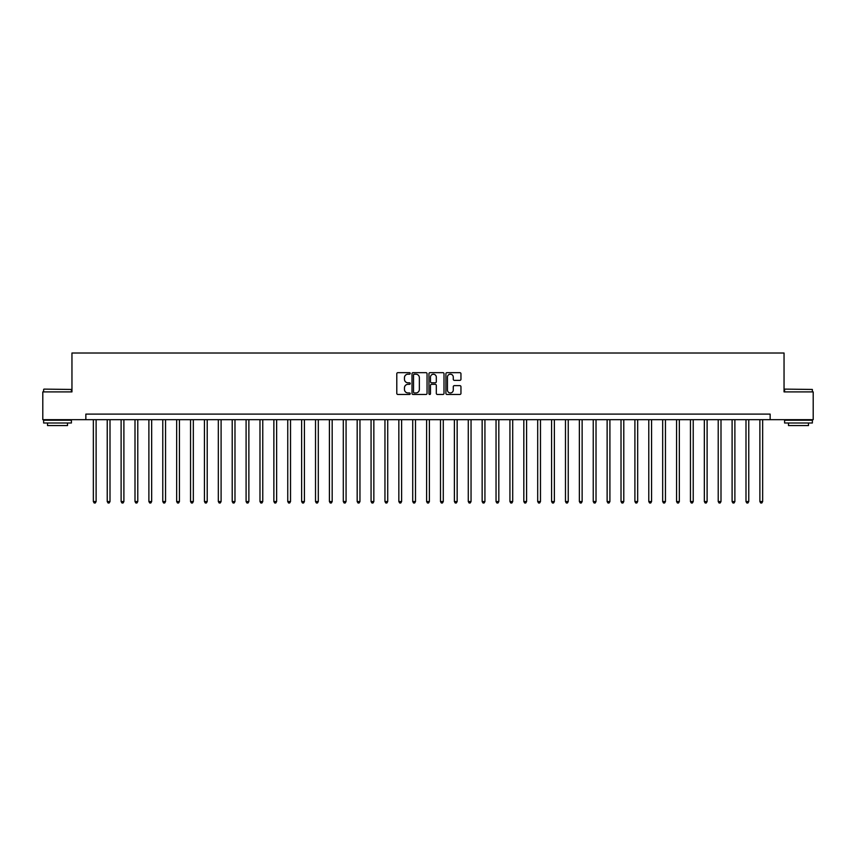 <?xml version="1.0" encoding="UTF-8"?>
<svg xmlns="http://www.w3.org/2000/svg" width="856" height="856" viewBox="0 0 856 856"><rect width="100%" height="100%" fill="white"/><g stroke="black" fill="none" stroke-linecap="round" stroke-linejoin="round"><path stroke-width="1.28" d="M410.227 373.419A0.76 0.76 0 0 0 409.468 372.66L397.88 372.66A1.091 1.091 0 0 0 396.788 373.751L396.788 393.375A1.091 1.091 0 0 0 397.88 394.466L409.468 394.466A0.76 0.76 0 0 0 410.227 393.707A0.76 0.76 0 0 0 409.468 392.947L407.959 392.947A3.488 3.488 0 0 1 404.471 389.448L404.471 387.822A3.488 3.488 0 0 1 407.959 384.323L409.468 384.323A0.76 0.76 0 0 0 410.227 383.563A0.76 0.76 0 0 0 409.468 382.803L407.959 382.803A3.488 3.488 0 0 1 404.471 379.315L404.471 377.678A3.488 3.488 0 0 1 407.959 374.19L409.468 374.19A0.76 0.76 0 0 0 410.227 373.419M459.865 380.353A1.091 1.091 0 0 0 460.956 379.262L460.956 373.751A1.091 1.091 0 0 0 459.865 372.66L447.003 372.66A1.091 1.091 0 0 0 445.912 373.751L445.912 393.375A1.091 1.091 0 0 0 447.003 394.466L459.865 394.466A1.091 1.091 0 0 0 460.956 393.375L460.956 386.73A1.091 1.091 0 0 0 459.865 385.639L454.365 385.639A1.091 1.091 0 0 0 453.273 386.73L453.273 390.026A2.921 2.921 0 0 1 450.352 392.947A2.921 2.921 0 0 1 447.442 390.026L447.442 377.1A2.921 2.921 0 0 1 450.352 374.19A2.921 2.921 0 0 1 453.273 377.1L453.273 379.262A1.091 1.091 0 0 0 454.365 380.353L459.865 380.353M85.846 419.665L42.8 419.665L42.8 391.898L71.958 391.898L71.958 353.014L784.043 353.014L784.043 391.898L813.2 391.898L813.2 419.665L770.154 419.665L770.154 414.111L85.846 414.111L85.846 419.665L770.154 419.665M427.048 373.751A1.091 1.091 0 0 0 425.956 372.66L413.084 372.66A1.091 1.091 0 0 0 412.004 373.751L412.004 393.375A1.091 1.091 0 0 0 413.084 394.466L425.956 394.466A1.091 1.091 0 0 0 427.048 393.375L427.048 373.751M430.044 372.66L442.916 372.66A1.091 1.091 0 0 1 443.997 373.751L443.997 393.375A1.091 1.091 0 0 1 442.916 394.466L437.405 394.466A1.091 1.091 0 0 1 436.314 393.375L436.314 385.414A1.091 1.091 0 0 0 435.223 384.323L431.574 384.323A1.091 1.091 0 0 0 430.482 385.414L430.482 393.707A0.76 0.76 0 0 1 429.723 394.466A0.76 0.76 0 0 1 428.952 393.707L428.952 373.751A1.091 1.091 0 0 1 430.044 372.66M414.293 374.19A0.76 0.76 0 0 0 413.523 374.949L413.523 392.176A0.76 0.76 0 0 0 414.293 392.947L415.866 392.947A3.488 3.488 0 0 0 419.354 389.448L419.354 377.678A3.488 3.488 0 0 0 415.866 374.19L414.293 374.19M436.314 377.154A2.921 2.921 0 0 0 433.393 374.243A2.921 2.921 0 0 0 430.482 377.154L430.482 381.712A1.091 1.091 0 0 0 431.574 382.803L435.223 382.803A1.091 1.091 0 0 0 436.314 381.712L436.314 377.154M93.347 419.665L93.347 501.541L96.118 501.541L96.118 419.665M96.118 501.541L95.294 502.986L94.181 502.986L93.347 501.541M107.235 419.665L107.235 501.541L110.007 501.541L110.007 419.665M110.007 501.541L109.172 502.986L108.059 502.986L107.235 501.541M121.113 419.665L121.113 501.541L123.895 501.541L123.895 419.665M123.895 501.541L123.061 502.986L121.948 502.986L121.113 501.541M135.002 419.665L135.002 501.541L137.784 501.541L137.784 419.665M137.784 501.541L136.949 502.986L135.837 502.986L135.002 501.541M148.891 419.665L148.891 501.541L151.662 501.541L151.662 419.665M151.662 501.541L150.838 502.986L149.725 502.986L148.891 501.541M43.966 389.116L71.401 389.448L43.966 389.116M57.523 423.003L43.635 423.003L43.635 420.221L71.401 420.221L71.401 423.003L57.523 423.003M67.517 423.003L67.517 425.56L47.519 425.56L47.519 423.003M784.931 389.116L812.365 389.448L784.931 389.116M798.477 423.003L784.599 423.003L784.599 420.221L812.365 420.221L812.365 423.003L798.477 423.003M808.481 423.003L808.481 425.56L788.483 425.56L788.483 423.003M162.779 419.665L162.779 501.541L165.55 501.541L165.55 419.665M165.55 501.541L164.716 502.986L163.614 502.986L162.779 501.541M176.657 419.665L176.657 501.541L179.439 501.541L179.439 419.665M179.439 501.541L178.604 502.986L177.492 502.986L176.657 501.541M190.546 419.665L190.546 501.541L193.328 501.541L193.328 419.665M193.328 501.541L192.493 502.986L191.38 502.986L190.546 501.541M204.434 419.665L204.434 501.541L207.216 501.541L207.216 419.665M207.216 501.541L206.382 502.986L205.269 502.986L204.434 501.541M218.323 419.665L218.323 501.541L221.094 501.541L221.094 419.665M221.094 501.541L220.26 502.986L219.157 502.986L218.323 501.541M232.211 419.665L232.211 501.541L234.983 501.541L234.983 419.665M234.983 501.541L234.148 502.986L233.035 502.986L232.211 501.541M246.089 419.665L246.089 501.541L248.871 501.541L248.871 419.665M248.871 501.541L248.037 502.986L246.924 502.986L246.089 501.541M259.978 419.665L259.978 501.541L262.76 501.541L262.76 419.665M262.76 501.541L261.925 502.986L260.812 502.986L259.978 501.541M273.867 419.665L273.867 501.541L276.638 501.541L276.638 419.665M276.638 501.541L275.803 502.986L274.701 502.986L273.867 501.541M287.755 419.665L287.755 501.541L290.526 501.541L290.526 419.665M290.526 501.541L289.692 502.986L288.579 502.986L287.755 501.541M301.633 419.665L301.633 501.541L304.415 501.541L304.415 419.665M304.415 501.541L303.58 502.986L302.468 502.986L301.633 501.541M315.522 419.665L315.522 501.541L318.304 501.541L318.304 419.665M318.304 501.541L317.469 502.986L316.356 502.986L315.522 501.541M329.41 419.665L329.41 501.541L332.182 501.541L332.182 419.665M332.182 501.541L331.358 502.986L330.245 502.986L329.41 501.541M343.299 419.665L343.299 501.541L346.07 501.541L346.07 419.665M346.07 501.541L345.236 502.986L344.123 502.986L343.299 501.541M357.177 419.665L357.177 501.541L359.959 501.541L359.959 419.665M359.959 501.541L359.124 502.986L358.011 502.986L357.177 501.541M371.065 419.665L371.065 501.541L373.847 501.541L373.847 419.665M373.847 501.541L373.013 502.986L371.9 502.986L371.065 501.541M384.954 419.665L384.954 501.541L387.725 501.541L387.725 419.665M387.725 501.541L386.901 502.986L385.789 502.986L384.954 501.541M398.843 419.665L398.843 501.541L401.614 501.541L401.614 419.665M401.614 501.541L400.779 502.986L399.677 502.986L398.843 501.541M412.72 419.665L412.72 501.541L415.502 501.541L415.502 419.665M415.502 501.541L414.668 502.986L413.555 502.986L412.72 501.541M426.609 419.665L426.609 501.541L429.391 501.541L429.391 419.665M429.391 501.541L428.556 502.986L427.444 502.986L426.609 501.541M440.498 419.665L440.498 501.541L443.28 501.541L443.28 419.665M443.28 501.541L442.445 502.986L441.332 502.986L440.498 501.541M454.386 419.665L454.386 501.541L457.158 501.541L457.158 419.665M457.158 501.541L456.323 502.986L455.221 502.986L454.386 501.541M468.275 419.665L468.275 501.541L471.046 501.541L471.046 419.665M471.046 501.541L470.212 502.986L469.099 502.986L468.275 501.541M482.153 419.665L482.153 501.541L484.935 501.541L484.935 419.665M484.935 501.541L484.1 502.986L482.987 502.986L482.153 501.541M496.041 419.665L496.041 501.541L498.823 501.541L498.823 419.665M498.823 501.541L497.989 502.986L496.876 502.986L496.041 501.541M509.93 419.665L509.93 501.541L512.701 501.541L512.701 419.665M512.701 501.541L511.877 502.986L510.765 502.986L509.93 501.541M523.819 419.665L523.819 501.541L526.59 501.541L526.59 419.665M526.59 501.541L525.755 502.986L524.642 502.986L523.819 501.541M537.696 419.665L537.696 501.541L540.478 501.541L540.478 419.665M540.478 501.541L539.644 502.986L538.531 502.986L537.696 501.541M551.585 419.665L551.585 501.541L554.367 501.541L554.367 419.665M554.367 501.541L553.532 502.986L552.42 502.986L551.585 501.541M565.474 419.665L565.474 501.541L568.245 501.541L568.245 419.665M568.245 501.541L567.421 502.986L566.308 502.986L565.474 501.541M579.362 419.665L579.362 501.541L582.134 501.541L582.134 419.665M582.134 501.541L581.299 502.986L580.197 502.986L579.362 501.541M593.24 419.665L593.24 501.541L596.022 501.541L596.022 419.665M596.022 501.541L595.188 502.986L594.075 502.986L593.24 501.541M607.129 419.665L607.129 501.541L609.911 501.541L609.911 419.665M609.911 501.541L609.076 502.986L607.963 502.986L607.129 501.541M621.017 419.665L621.017 501.541L623.789 501.541L623.789 419.665M623.789 501.541L622.965 502.986L621.852 502.986L621.017 501.541M634.906 419.665L634.906 501.541L637.677 501.541L637.677 419.665M637.677 501.541L636.843 502.986L635.74 502.986L634.906 501.541M648.784 419.665L648.784 501.541L651.566 501.541L651.566 419.665M651.566 501.541L650.731 502.986L649.618 502.986L648.784 501.541M662.672 419.665L662.672 501.541L665.454 501.541L665.454 419.665M665.454 501.541L664.62 502.986L663.507 502.986L662.672 501.541M676.561 419.665L676.561 501.541L679.343 501.541L679.343 419.665M679.343 501.541L678.508 502.986L677.396 502.986L676.561 501.541M690.45 419.665L690.45 501.541L693.221 501.541L693.221 419.665M693.221 501.541L692.386 502.986L691.284 502.986L690.45 501.541M704.338 419.665L704.338 501.541L707.11 501.541L707.11 419.665M707.11 501.541L706.275 502.986L705.162 502.986L704.338 501.541M718.216 419.665L718.216 501.541L720.998 501.541L720.998 419.665M720.998 501.541L720.163 502.986L719.051 502.986L718.216 501.541M732.105 419.665L732.105 501.541L734.887 501.541L734.887 419.665M734.887 501.541L734.052 502.986L732.939 502.986L732.105 501.541M745.993 419.665L745.993 501.541L748.765 501.541L748.765 419.665M748.765 501.541L747.941 502.986L746.828 502.986L745.993 501.541M759.882 419.665L759.882 501.541L762.653 501.541L762.653 419.665M762.653 501.541L761.819 502.986L760.706 502.986L759.882 501.541M43.635 391.898L43.635 389.448M49.969 420.221L49.969 419.665M65.077 420.221L65.077 419.665M71.401 391.898L71.401 389.448M784.599 391.898L784.599 389.448M790.923 420.221L790.923 419.665M806.031 420.221L806.031 419.665M812.365 391.898L812.365 389.448"/></g></svg>
